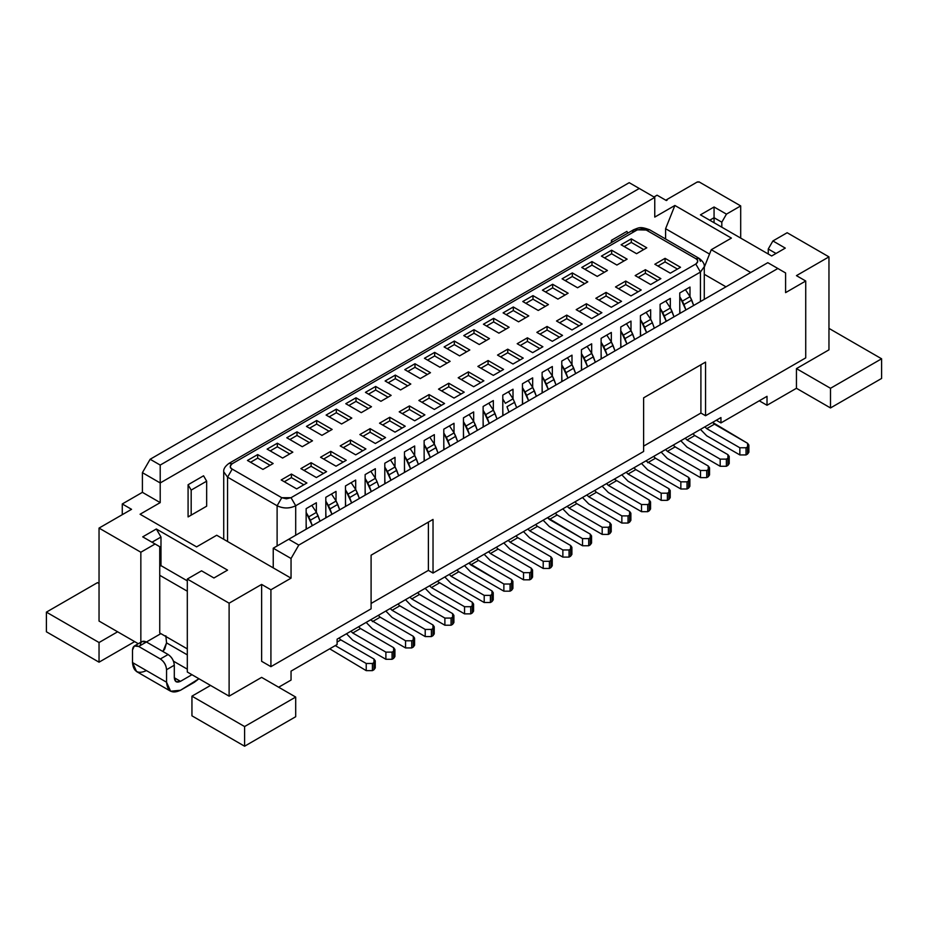 <?xml version="1.0" encoding="UTF-8"?>
<svg xmlns="http://www.w3.org/2000/svg" width="928" height="928" viewBox="0 0 928 928"><rect width="100%" height="100%" fill="white"/><g stroke="black" fill="none" stroke-linecap="round" stroke-linejoin="round"><path stroke-width="1.39" d="M99.041 642.524L99.041 662.186L134.653 641.631L99.041 662.186L99.041 642.524L46.4 612.132L46.4 631.794L99.041 662.186L46.4 631.794L46.4 612.132L99.041 642.524L117.624 631.794L99.041 642.524M337.108 644.531L291.044 671.13L291.044 680.073L278.655 687.219L291.044 680.073L291.044 671.13L337.108 644.531L337.108 639.172L720.952 417.565L720.952 422.924L767.015 396.326L767.015 405.269L796.444 388.287L796.444 368.613L828.959 349.844L828.959 256.87L796.444 275.639L828.959 256.87L787.153 232.731L772.908 240.955L785.285 248.112L771.667 255.977L700.443 214.855L714.061 206.99L726.45 214.136L740.695 205.912L698.888 181.784L698.111 182.224L698.888 181.784L740.695 205.912L740.695 238.102L740.695 205.912L726.45 214.136L714.061 206.99L700.443 214.855L771.667 255.977L785.285 248.112L772.908 240.955L768.256 249.006L776.005 253.472L768.256 249.006L772.908 240.955L787.153 232.731L828.959 256.87L828.959 349.844L796.444 368.613L796.444 388.287L767.015 405.269L767.015 396.326L720.952 422.924L716.312 420.245L720.952 422.924L720.952 417.565L337.108 639.172L337.108 644.531M210.528 685.432L187.305 672.023L229.112 696.162L229.112 603.188L187.305 579.049L187.305 672.023L187.305 579.049L229.112 603.188L261.626 584.42L270.918 589.779L291.044 578.156L216.723 535.247L196.597 546.87L140.082 514.24L160.208 502.616L142.402 492.339L122.276 503.962L131.556 509.321L99.041 528.09L99.041 621.064L117.624 631.794L99.041 621.064L99.041 528.09L140.847 552.23L99.041 528.09L131.556 509.321L122.276 503.962L122.276 514.692L122.276 503.962L142.402 492.339L160.208 502.616L160.208 482.954L142.402 472.665L142.402 492.339L142.402 472.665L160.208 482.954L160.208 465.067L150.139 459.256L142.402 472.665L150.139 459.256L629.207 182.677L639.276 188.477L160.208 465.067L160.208 502.616L140.082 514.24L196.597 546.87L216.723 535.247L291.044 578.156L291.044 558.494L273.238 548.204L273.238 567.878L273.238 548.204L291.044 558.494L298.793 545.084L288.724 539.272L273.238 548.204L767.792 262.682L288.724 539.272L298.793 545.084L291.044 558.494L291.044 578.156L270.918 589.779L261.626 584.42L261.626 661.293L270.918 666.664L270.918 589.779L270.918 666.664L261.626 661.293L261.626 584.42L229.112 603.188L229.112 696.162L210.528 685.432L191.945 696.162L210.528 685.432M160.88 633.638L146.427 641.99L160.88 633.638M138.284 643.719L117.624 631.794L138.284 643.719M99.041 583.526L97.498 582.633L46.4 612.132L97.498 582.633L99.041 583.526M191.945 715.824L191.945 696.162L244.598 726.554L295.696 697.056L261.626 677.382L229.112 696.162L261.626 677.382L295.696 697.056L295.696 716.718L244.598 746.216L191.945 715.824L244.598 746.216L244.598 726.554L191.945 696.162L191.945 715.824M140.847 642.246L140.847 552.23L155.092 544.005L142.715 536.86L156.333 528.995L227.557 570.117L213.939 577.982L201.55 570.824L187.305 579.049L201.55 570.824L213.939 577.982L227.557 570.117L156.333 528.995L142.715 536.86L159.744 546.685L155.092 544.005L140.847 552.23L140.847 642.246M203.557 507.987L188.082 516.919L203.557 507.987M203.557 475.797L206.654 481.168L206.654 506.189L188.082 516.919L191.18 515.133L191.18 490.1L188.082 484.741L188.082 516.919L188.082 484.741L191.18 490.1L206.654 481.168L203.557 475.797L188.082 484.741L203.557 475.797M151.995 542.219L160.985 537.034L156.333 528.995L160.985 537.034L160.985 565.639L187.305 580.847L160.985 565.639L160.985 537.034L151.995 542.219M232.197 469.092L281.764 497.71L286.404 498.812L291.044 497.698L295.696 505.748L700.443 272.066L704.282 266.707L700.443 271.939L700.443 301.565L700.443 272.066L295.696 505.748L291.044 497.698L281.776 497.71L277.124 505.748L281.776 497.71L232.209 469.092L227.557 477.143L277.112 505.748C283.307 508.683 289.501 508.683 295.696 505.748L295.696 535.247L295.696 505.748C289.501 508.73 283.307 508.73 277.112 505.748L277.112 545.977L277.112 505.748L227.557 477.143L227.557 541.5L227.557 477.143L223.718 471.772L227.557 477.143L232.209 469.092C229.668 467.318 229.668 465.531 232.209 463.733L228.926 463.408L232.209 463.733C229.68 466.25 229.668 468.037 232.162 469.069M206.654 506.189L206.654 481.168L191.18 490.1L191.18 515.133L206.654 506.189M244.598 746.216L295.696 716.718L295.696 697.056L244.598 726.554L244.598 746.216M433.028 519.425L428.388 522.104L428.388 570.384L433.028 573.063L433.028 519.425L371.096 555.188L371.096 608.826L270.918 666.664L371.096 608.826L371.096 555.188L433.028 519.425L433.028 573.063L428.388 570.384L428.388 522.104L433.028 519.425M371.096 603.455L428.388 570.384L371.096 603.455M666.374 200.552L667.151 200.1L666.374 200.552L657.082 195.193L666.374 200.552M665.596 239.006L665.596 228.706L674.888 205.471L654.762 217.094L654.762 197.42L160.208 482.954L654.762 197.42L654.762 217.094L674.888 205.471L731.403 238.102L711.277 249.713L750.764 272.519L711.277 249.713L704.282 267.206L711.277 249.713L731.403 238.102L674.888 205.471L665.596 228.706L665.596 239.006M611.401 242.579L611.401 240.329L626.887 231.397L611.401 240.329L611.401 242.579M785.598 292.633L805.724 281.01L796.444 275.639L805.724 281.01L805.724 357.883L705.547 415.732L700.907 413.041L643.614 446.124L700.907 413.041L705.547 415.732L805.724 357.883L805.724 281.01L785.598 292.633L785.598 272.96L785.598 292.633M698.111 182.224L697.496 181.865L666.524 199.752L667.151 200.1L666.524 199.752L666.884 200.251L666.524 199.752L697.496 181.865L698.111 182.224M657.082 195.193L653.985 196.98L657.082 195.193M291.044 497.698L695.791 264.016C698.32 261.499 698.332 259.712 695.838 258.68L646.236 230.04L641.596 228.938L636.956 230.051L232.209 463.733L636.956 230.051L633.673 229.726L646.224 230.04L695.791 258.657C698.332 260.432 698.332 262.218 695.791 264.016L291.044 497.698M542.428 290.174L552.647 284.27L568.133 293.213L557.914 299.106L542.428 290.174L557.914 299.106L568.133 293.213L552.647 284.27L542.428 290.174M586.403 303.758L601.889 312.701L591.67 318.594L576.184 309.662L586.403 303.758L576.184 309.662L591.67 318.594L601.889 312.701L586.403 303.758L586.403 307.33L586.403 303.758M581.752 267.461L591.971 261.568L607.457 270.5L597.238 276.405L581.752 267.461L597.238 276.405L607.457 270.5L591.971 261.568L581.752 267.461M625.727 281.056L641.213 289.988L630.994 295.893L615.508 286.949L625.727 281.056L615.508 286.949L630.994 295.893L641.213 289.988L625.727 281.056L625.727 284.629L625.727 281.056M665.063 258.344L680.537 267.287L670.318 273.18L654.843 264.248L665.063 258.344L654.843 264.248L670.318 273.18L680.537 267.287L665.063 258.344L665.063 261.916L665.063 258.344M631.307 238.856L646.793 247.799L636.573 253.692L621.087 244.76L631.307 238.856L621.087 244.76L636.573 253.692L646.793 247.799L631.307 238.856L631.307 242.428L631.307 238.856M645.389 269.7L660.875 278.632L650.656 284.536L635.17 275.593L645.389 269.7L635.17 275.593L650.656 284.536L660.875 278.632L645.389 269.7L645.389 273.273L645.389 269.7M601.414 256.105L611.633 250.212L627.119 259.144L616.9 265.048L601.414 256.105L616.9 265.048L627.119 259.144L611.633 250.212L601.414 256.105M606.065 292.401L621.551 301.345L611.332 307.249L595.846 298.306L606.065 292.401L595.846 298.306L611.332 307.249L621.551 301.345L606.065 292.401L606.065 295.986L606.065 292.401M562.09 278.818L572.309 272.913L587.795 281.857L577.576 287.761L562.09 278.818L577.576 287.761L587.795 281.857L572.309 272.913L562.09 278.818M522.766 301.519L532.985 295.626L548.46 304.558L538.24 310.462L522.766 301.519L538.24 310.462L548.46 304.558L532.985 295.626L522.766 301.519M566.741 315.114L582.216 324.046L571.996 329.95L556.522 321.007L566.741 315.114L556.522 321.007L571.996 329.95L582.216 324.046L566.741 315.114L566.741 318.687L566.741 315.114M503.092 312.875L513.312 306.971L528.798 315.914L518.578 321.819L503.092 312.875L518.578 321.819L528.798 315.914L513.312 306.971L503.092 312.875M547.068 326.459L562.554 335.402L552.334 341.307L536.848 332.363L547.068 326.459L536.848 332.363L552.334 341.307L562.554 335.402L547.068 326.459L547.068 330.043L547.068 326.459M483.43 324.232L493.65 318.327L509.136 327.271L498.916 333.164L483.43 324.232L498.916 333.164L509.136 327.271L493.65 318.327L483.43 324.232M527.406 337.815L542.892 346.759L532.672 352.652L517.186 343.72L527.406 337.815L517.186 343.72L532.672 352.652L542.892 346.759L527.406 337.815L527.406 341.388L527.406 337.815M463.768 335.588L473.988 329.684L489.474 338.627L479.254 344.52L463.768 335.588L479.254 344.52L489.474 338.627L473.988 329.684L463.768 335.588M507.744 349.172L523.23 358.115L513.01 364.008L497.524 355.076L507.744 349.172L497.524 355.076L513.01 364.008L523.23 358.115L507.744 349.172L507.744 352.744L507.744 349.172M444.106 346.933L454.326 341.04L469.812 349.972L459.592 355.876L444.106 346.933L459.592 355.876L469.812 349.972L454.326 341.04L444.106 346.933M488.082 360.528L503.556 369.46L493.336 375.364L477.862 366.421L488.082 360.528L477.862 366.421L493.336 375.364L503.556 369.46L488.082 360.528L488.082 364.101L488.082 360.528M424.444 358.289L434.664 352.385L450.138 361.328L439.918 367.233L424.444 358.289L439.918 367.233L450.138 361.328L434.664 352.385L424.444 358.289M468.408 371.873L483.894 380.816L473.674 386.721L458.188 377.777L468.408 371.873L458.188 377.777L473.674 386.721L483.894 380.816L468.408 371.873L468.408 375.457L468.408 371.873M404.77 369.646L414.99 363.741L430.476 372.685L420.256 378.578L404.77 369.646L420.256 378.578L430.476 372.685L414.99 363.741L404.77 369.646M448.746 383.229L464.232 392.173L454.012 398.066L438.526 389.134L448.746 383.229L438.526 389.134L454.012 398.066L464.232 392.173L448.746 383.229L448.746 386.802L448.746 383.229M385.108 380.99L395.328 375.098L410.814 384.03L400.594 389.934L385.108 380.99L400.594 389.934L410.814 384.03L395.328 375.098L385.108 380.99M429.084 394.586L444.57 403.518L434.35 409.422L418.864 400.478L429.084 394.586L418.864 400.478L434.35 409.422L444.57 403.518L429.084 394.586L429.084 398.158L429.084 394.586M365.446 392.347L375.666 386.454L391.152 395.386L380.932 401.29L365.446 392.347L380.932 401.29L391.152 395.386L375.666 386.454L365.446 392.347M409.422 405.942L424.908 414.874L414.688 420.778L399.202 411.835L409.422 405.942L399.202 411.835L414.688 420.778L424.908 414.874L409.422 405.942L409.422 409.515L409.422 405.942M345.784 403.703L356.004 397.799L371.478 406.742L361.259 412.647L345.784 403.703L361.259 412.647L371.478 406.742L356.004 397.799L345.784 403.703M389.76 417.287L405.234 426.23L395.015 432.135L379.54 423.191L389.76 417.287L379.54 423.191L395.015 432.135L405.234 426.23L389.76 417.287L389.76 420.871L389.76 417.287M326.111 415.06L336.33 409.155L351.816 418.099L341.597 423.992L326.111 415.06L341.597 423.992L351.816 418.099L336.33 409.155L326.111 415.06M370.086 428.643L385.572 437.587L375.353 443.48L359.867 434.548L370.086 428.643L359.867 434.548L375.353 443.48L385.572 437.587L370.086 428.643L370.086 432.216L370.086 428.643M267.125 449.117L277.344 443.213L292.83 452.156L282.611 458.049L267.125 449.117L282.611 458.049L292.83 452.156L277.344 443.213L267.125 449.117M311.1 462.701L326.586 471.644L316.367 477.537L300.881 468.605L311.1 462.701L300.881 468.605L316.367 477.537L326.586 471.644L311.1 462.701L311.1 466.274L311.1 462.701M306.449 426.404L316.668 420.512L332.154 429.444L321.935 435.348L306.449 426.404L321.935 435.348L332.154 429.444L316.668 420.512L306.449 426.404M350.424 440L365.91 448.932L355.691 454.836L340.205 445.892L350.424 440L340.205 445.892L355.691 454.836L365.91 448.932L350.424 440L350.424 443.572L350.424 440M330.762 451.344L346.248 460.288L336.029 466.192L320.543 457.249L330.762 451.344L320.543 457.249L336.029 466.192L346.248 460.288L330.762 451.344L330.762 454.929L330.762 451.344M286.787 437.761L297.006 431.856L312.492 440.8L302.273 446.704L286.787 437.761L302.273 446.704L312.492 440.8L297.006 431.856L286.787 437.761M291.427 474.057L306.913 483.001L296.693 488.894L281.207 479.962L291.427 474.057L281.207 479.962L296.693 488.894L306.913 483.001L291.427 474.057L291.427 477.63L291.427 474.057M247.463 460.462L257.682 454.569L273.157 463.513L262.937 469.406L247.463 460.462L262.937 469.406L273.157 463.513L257.682 454.569L247.463 460.462M709.537 254.075L665.596 228.706L709.537 254.075M654.762 197.42L639.276 188.477L654.762 197.42M612.376 242.022L611.401 240.329L612.376 242.022M627.862 233.079L626.887 231.397L627.862 233.079M704.282 274.294L725.986 286.822L704.282 274.294M306.147 529.215L306.147 508.648L316.367 502.756L316.367 512.163L316.367 502.756L306.147 508.648L306.147 529.215M325.809 517.859L325.809 497.304L336.029 491.399L336.029 500.807L336.029 491.399L325.809 497.304L325.809 517.859M345.471 506.502L345.471 485.947L355.691 480.043L355.691 489.45L355.691 480.043L345.471 485.947L345.471 506.502M365.133 495.158L365.133 474.591L375.353 468.698L375.353 478.106L375.353 468.698L365.133 474.591L365.133 495.158M384.795 483.801L384.795 463.234L395.015 457.342L395.015 466.749L395.015 457.342L384.795 463.234L384.795 483.801M404.469 472.445L404.469 451.89L414.688 445.985L414.688 455.393L414.688 445.985L404.469 451.89L404.469 472.445M424.131 461.088L424.131 440.533L434.35 434.629L434.35 444.036L434.35 434.629L424.131 440.533L424.131 461.088M443.793 449.744L443.793 429.177L454.012 423.284L454.012 432.692L454.012 423.284L443.793 429.177L443.793 449.744M463.455 438.387L463.455 417.832L473.674 411.928L473.674 421.335L473.674 411.928L463.455 417.832L463.455 438.387M483.117 427.031L483.117 406.476L493.336 400.571L493.336 409.979L493.336 400.571L483.117 406.476L483.117 427.031M502.79 415.686L502.79 395.119L513.01 389.215L513.01 398.622L513.01 389.215L502.79 395.119L502.79 415.686M522.452 404.33L522.452 383.763L532.672 377.87L532.672 387.278L532.672 377.87L522.452 383.763L522.452 404.33M542.114 392.973L542.114 372.418L552.334 366.514L552.334 375.921L552.334 366.514L542.114 372.418L542.114 392.973M561.776 381.617L561.776 361.062L571.996 355.157L571.996 364.565L571.996 355.157L561.776 361.062L561.776 381.617M581.45 370.272L581.45 349.705L591.67 343.812L591.67 353.22L591.67 343.812L581.45 349.705L581.45 370.272M601.112 358.916L601.112 338.349L611.332 332.456L611.332 341.864L611.332 332.456L601.112 338.349L601.112 358.916M620.774 347.559L620.774 327.004L630.994 321.1L630.994 330.507L630.994 321.1L620.774 327.004L620.774 347.559M640.436 336.203L640.436 315.648L650.656 309.743L650.656 319.151L650.656 309.743L640.436 315.648L640.436 336.203M660.098 324.858L660.098 304.291L670.318 298.398L670.318 307.806L670.318 298.398L660.098 304.291L660.098 324.858M679.772 313.502L679.772 292.946L689.991 287.042L689.991 296.45L689.991 287.042L679.772 292.946L679.772 313.502M759.278 400.803L767.015 405.269L759.278 400.803M881.6 378.45L830.502 407.949L796.444 388.287L830.502 407.949L830.502 388.287L796.444 368.613L830.502 388.287L881.6 358.788L828.959 328.384L881.6 358.788L881.6 378.45L881.6 358.788L830.502 388.287L830.502 407.949L881.6 378.45M643.614 451.484L433.028 573.063L643.614 451.484L643.614 397.845L705.547 362.094L705.547 415.732L705.547 362.094L700.907 364.774L700.907 413.041L700.907 364.774L643.614 397.845L643.614 451.484M785.598 272.96L777.861 268.494L298.793 545.084L777.861 268.494L767.792 262.682L785.598 272.96M709.734 220.214L714.061 217.72L714.061 206.99L714.061 217.72L721.81 222.186L726.45 214.136L721.81 222.186L721.81 227.186L721.81 222.186L714.061 217.72L709.734 220.214M700.443 272.066L695.791 264.016L700.443 272.066M704.282 299.35L704.282 266.707C704.654 264.016 702.925 261.22 699.074 258.332L695.791 258.657L699.074 258.332L700.443 261.336M632.304 232.731L633.673 229.726C639.102 227.766 639.752 226.2 649.53 229.726L646.224 230.04L649.519 229.715L699.074 258.332M629.207 182.677L150.139 459.256L160.208 465.067L639.276 188.477L629.207 182.677M700.907 364.774L643.614 397.845L700.907 364.774M250.56 462.26L257.682 458.142L257.682 454.569L257.682 458.142L270.06 465.299L257.682 458.142L250.56 462.26M284.304 481.748L291.427 477.63L303.816 484.787L291.427 477.63L284.304 481.748M270.222 450.904L277.344 446.786L277.344 443.213L277.344 446.786L289.733 453.943L277.344 446.786L270.222 450.904M303.978 470.392L311.1 466.274L323.489 473.431L311.1 466.274L303.978 470.392M309.546 428.191L316.668 424.084L316.668 420.512L316.668 424.084L329.057 431.23L316.668 424.084L309.546 428.191M343.302 447.679L350.424 443.572L362.813 450.718L350.424 443.572L343.302 447.679M323.64 459.035L330.762 454.929L343.151 462.074L330.762 454.929L323.64 459.035M289.884 439.547L297.006 435.441L297.006 431.856L297.006 435.441L309.395 442.586L297.006 435.441L289.884 439.547M624.184 246.546L631.307 242.428L643.696 249.586L631.307 242.428L624.184 246.546M362.964 436.334L370.086 432.216L382.475 439.373L370.086 432.216L362.964 436.334M329.208 416.846L336.33 412.728L336.33 409.155L336.33 412.728L348.719 419.885L336.33 412.728L329.208 416.846M382.638 424.978L389.76 420.871L402.137 428.017L389.76 420.871L382.638 424.978M348.882 405.49L356.004 401.383L356.004 397.799L356.004 401.383L368.393 408.529L356.004 401.383L348.882 405.49M402.3 413.621L409.422 409.515L421.811 416.66L409.422 409.515L402.3 413.621M368.544 394.133L375.666 390.027L375.666 386.454L375.666 390.027L388.055 397.172L375.666 390.027L368.544 394.133M421.962 402.276L429.084 398.158L441.473 405.316L429.084 398.158L421.962 402.276M388.206 382.788L395.328 378.67L395.328 375.098L395.328 378.67L407.717 385.828L395.328 378.67L388.206 382.788M441.624 390.92L448.746 386.802L461.135 393.959L448.746 386.802L441.624 390.92M407.868 371.432L414.99 367.314L414.99 363.741L414.99 367.314L427.379 374.471L414.99 367.314L407.868 371.432M461.286 379.564L468.408 375.457L480.797 382.603L468.408 375.457L461.286 379.564M427.541 360.076L434.664 355.969L434.664 352.385L434.664 355.969L447.041 363.115L434.664 355.969L427.541 360.076M480.959 368.207L488.082 364.101L500.459 371.246L488.082 364.101L480.959 368.207M447.203 348.719L454.326 344.613L454.326 341.04L454.326 344.613L466.714 351.758L454.326 344.613L447.203 348.719M500.621 356.862L507.744 352.744L520.132 359.902L507.744 352.744L500.621 356.862M466.865 337.374L473.988 333.256L473.988 329.684L473.988 333.256L486.376 340.414L473.988 333.256L466.865 337.374M520.283 345.506L527.406 341.388L539.794 348.545L527.406 341.388L520.283 345.506M486.527 326.018L493.65 321.9L493.65 318.327L493.65 321.9L506.038 329.057L493.65 321.9L486.527 326.018M539.945 334.15L547.068 330.043L559.456 337.189L547.068 330.043L539.945 334.15M506.189 314.662L513.312 310.555L513.312 306.971L513.312 310.555L525.7 317.701L513.312 310.555L506.189 314.662M559.607 322.793L566.741 318.687L579.118 325.844L566.741 318.687L559.607 322.793M525.863 303.305L532.985 299.199L532.985 295.626L532.985 299.199L545.362 306.344L532.985 299.199L525.863 303.305M565.187 280.604L572.309 276.498L572.309 272.913L572.309 276.498L584.698 283.643L572.309 276.498L565.187 280.604M598.943 300.092L606.065 295.986L618.454 303.131L606.065 295.986L598.943 300.092M604.511 257.903L611.633 253.785L611.633 250.212L611.633 253.785L624.022 260.942L611.633 253.785L604.511 257.903M638.267 277.391L645.389 273.273L657.778 280.43L645.389 273.273L638.267 277.391M657.94 266.034L665.063 261.916L677.44 269.074L665.063 261.916L657.94 266.034M618.605 288.736L625.727 284.629L638.116 291.775L625.727 284.629L618.605 288.736M584.849 269.248L591.971 265.141L591.971 261.568L591.971 265.141L604.36 272.287L591.971 265.141L584.849 269.248M579.281 311.448L586.403 307.33L598.792 314.488L586.403 307.33L579.281 311.448M545.525 291.96L552.647 287.842L552.647 284.27L552.647 287.842L565.036 295L552.647 287.842L545.525 291.96M159.744 632.977L159.744 546.685L159.744 632.977L187.305 648.892L159.744 632.977M159.744 566.358L160.985 565.639L159.744 566.358M768.256 254.005L768.256 249.006L768.256 254.005M714.061 222.72L714.061 217.72L714.061 222.72M187.305 591.206L159.744 575.302L187.305 591.206M338.964 638.093L340.831 639.891L373.961 659.019L340.831 639.891L338.964 638.093M373.961 666.165L373.961 669.749L372.418 670.642L366.224 670.642L329.695 648.811L366.224 670.642L366.224 663.485L335.252 645.61L366.224 663.485L372.418 663.485L373.961 662.592L373.961 659.019L375.248 660.806L373.961 662.592L373.961 669.749L375.248 667.951L375.248 660.806M437.285 581.334L472.282 602.249L437.285 581.334M472.282 609.406L472.282 612.979L470.74 613.872L464.545 613.872L431.404 594.744L425.152 588.34L431.404 594.744L464.545 613.872L464.545 606.715L431.404 587.586L429.548 585.8L431.404 587.586L439.153 583.12L431.404 587.586L464.545 606.715L470.74 606.715L472.282 605.822L472.282 602.249L473.57 604.035L472.282 605.822L472.282 612.979L473.57 611.192L473.57 604.035M366.166 622.398L372.418 628.801L405.548 647.93L405.548 640.784L370.55 619.858L405.548 640.784L405.548 647.93L372.418 628.801L366.166 622.398M378.299 615.392L380.155 617.178L413.285 636.306L380.155 617.178L372.418 621.644L380.155 617.178L378.299 615.392M555.28 513.207L557.136 515.005L590.266 534.134L557.136 515.005L555.28 513.207M590.266 541.279L590.266 544.864L588.723 545.757L582.529 545.757L549.399 526.617L543.147 520.225L549.399 526.617L582.529 545.757L582.529 538.6L547.532 517.685L549.399 519.471L557.136 515.005L549.399 519.471L582.529 538.6L588.723 538.6L590.266 537.706L590.266 534.134L591.554 535.92L590.266 537.706L590.266 544.864L591.554 543.066L591.554 535.92M523.473 531.57L529.726 537.973L562.867 557.102L562.867 549.956L529.726 530.828L527.87 529.041L529.726 530.828L562.867 549.956L562.867 557.102L529.726 537.973L523.473 531.57M535.618 524.564L537.474 526.35L570.604 545.49L537.474 526.35L529.726 530.828L537.474 526.35L535.618 524.564M641.468 463.455L647.721 469.858L680.85 488.986L680.85 481.841L645.853 460.914L680.85 481.841L680.85 488.986L647.721 469.858L641.468 463.455M653.602 456.448L655.458 458.235L688.599 477.363L655.458 458.235L647.721 462.701L655.458 458.235L653.602 456.448M574.942 501.862L576.798 503.649L609.94 522.777L576.798 503.649L574.942 501.862M609.94 529.934L609.94 533.507L608.385 534.4L602.191 534.4L569.061 515.272L562.809 508.869L569.061 515.272L602.191 534.4L602.191 527.243L569.061 508.115L567.205 506.328L569.061 508.115L576.798 503.649L569.061 508.115L602.191 527.243L608.385 527.243L609.94 526.35L609.94 522.777L611.216 524.564L609.94 526.35L609.94 533.507L611.216 531.721L611.216 524.564M673.264 445.092L675.12 446.878L708.261 466.007L675.12 446.878L673.264 445.092M708.261 473.164L708.261 476.737L706.707 477.63L700.512 477.63L667.383 458.502L661.13 452.098L667.383 458.502L700.512 477.63L700.512 470.484L667.383 451.356L665.527 449.558L667.383 451.356L675.12 446.878L667.383 451.356L700.512 470.484L706.707 470.484L708.261 469.591L708.261 466.007L709.537 467.805L708.261 469.591L708.261 476.737L709.537 474.95L709.537 467.805M397.961 604.035L399.817 605.822L432.958 624.962L399.817 605.822L397.961 604.035M432.958 632.107L432.958 635.68L431.404 636.573L425.21 636.573L392.08 617.445L385.828 611.042L392.08 617.445L425.21 636.573L425.21 629.428L392.08 610.299L390.224 608.513L392.08 610.299L399.817 605.822L392.08 610.299L425.21 629.428L431.404 629.428L432.958 628.534L432.958 624.962L434.234 626.748L432.958 628.534L432.958 635.68L434.234 633.894L434.234 626.748M417.623 592.69L419.479 594.477L452.62 613.605L419.479 594.477L417.623 592.69M452.62 620.751L452.62 624.335L451.066 625.228L444.883 625.228L411.742 606.1L405.49 599.697L411.742 606.1L444.883 625.228L444.883 618.071L411.742 598.943L409.886 597.156L411.742 598.943L419.479 594.477L411.742 598.943L444.883 618.071L451.066 618.071L452.62 617.178L452.62 613.605L453.896 615.392L452.62 617.178L452.62 624.335L453.896 622.549L453.896 615.392M594.604 490.506L596.46 492.292L629.602 511.421L596.46 492.292L594.604 490.506M629.602 518.578L629.602 522.151L628.047 523.044L621.853 523.044L588.723 503.916L582.471 497.512L588.723 503.916L621.853 523.044L621.853 515.898L588.723 496.758L586.867 494.972L588.723 496.758L596.46 492.292L588.723 496.758L621.853 515.898L628.047 515.898L629.602 515.005L629.602 511.421L630.878 513.207L629.602 515.005L629.602 522.151L630.878 520.364L630.878 513.207M692.926 433.736L694.782 435.534L727.923 454.662L694.782 435.534L692.926 433.736M727.923 461.808L727.923 465.392L726.369 466.285L720.186 466.285L687.045 447.145L680.792 440.742L687.045 447.145L720.186 466.285L720.186 459.128L687.045 440L685.189 438.213L687.045 440L694.782 435.534L687.045 440L720.186 459.128L726.369 459.128L727.923 458.235L727.923 454.662L729.211 456.448L727.923 458.235L727.923 465.392L729.211 463.594L729.211 456.448M358.637 626.748L360.493 628.534L393.623 647.663L360.493 628.534L358.637 626.748M393.623 654.82L393.623 658.393L392.08 659.286L385.886 659.286L352.744 640.158L346.492 633.754L352.744 640.158L385.886 659.286L385.886 652.129L352.744 633L350.888 631.214L352.744 633L360.493 628.534L352.744 633L385.886 652.129L392.08 652.129L393.623 651.236L393.623 647.663L394.91 649.449L393.623 651.236L393.623 658.393L394.91 656.606L394.91 649.449M456.959 569.978L458.815 571.764L491.944 590.892L458.815 571.764L456.959 569.978M491.944 598.05L491.944 601.622L490.402 602.516L484.207 602.516L451.066 583.387L444.814 576.984L451.066 583.387L484.207 602.516L484.207 595.37L451.066 576.242L449.21 574.444L451.066 576.242L458.815 571.764L451.066 576.242L484.207 595.37L490.402 595.37L491.944 594.477L491.944 590.892L493.232 592.69L491.944 594.477L491.944 601.622L493.232 599.836L493.232 592.69M614.266 479.15L649.264 500.076L614.266 479.15M649.264 507.222L649.264 510.794L647.721 511.688L641.526 511.688L608.385 492.559L602.133 486.156L608.385 492.559L641.526 511.688L641.526 504.542L608.385 485.414L606.529 483.627L608.385 485.414L616.134 480.936L608.385 485.414L641.526 504.542L647.721 504.542L649.264 503.649L649.264 500.076L650.551 501.862L649.264 503.649L649.264 510.794L650.551 509.008L650.551 501.862M503.811 542.926L510.064 549.33L543.205 568.458L543.205 561.312L510.064 542.172L508.208 540.386L510.064 542.172L543.205 561.312L543.205 568.458L510.064 549.33L503.811 542.926M515.945 535.92L517.801 537.706L550.942 556.835L517.801 537.706L510.064 542.172L517.801 537.706L515.945 535.92M496.283 547.276L498.139 549.063L531.28 568.191L498.139 549.063L496.283 547.276M531.28 575.348L531.28 578.921L529.726 579.814L523.531 579.814L490.402 560.686L484.149 554.283L490.402 560.686L523.531 579.814L523.531 572.657L490.402 553.529L488.546 551.742L490.402 553.529L498.139 549.063L490.402 553.529L523.531 572.657L529.726 572.657L531.28 571.764L531.28 568.191L532.556 569.978L531.28 571.764L531.28 578.921L532.556 577.135L532.556 569.978M633.94 467.805L635.796 469.591L668.926 488.72L635.796 469.591L633.94 467.805M668.926 495.865L668.926 499.45L667.383 500.343L661.188 500.343L628.047 481.214L621.795 474.811L628.047 481.214L661.188 500.343L661.188 493.186L628.047 474.057L626.191 472.271L628.047 474.057L635.796 469.591L628.047 474.057L661.188 493.186L667.383 493.186L668.926 492.292L668.926 488.72L670.213 490.506L668.926 492.292L668.926 499.45L670.213 497.663L670.213 490.506M476.621 558.621L478.477 560.419L511.618 579.548L478.477 560.419L476.621 558.621M511.618 586.693L511.618 590.266L510.064 591.171L503.869 591.171L470.74 572.031L464.487 565.628L470.74 572.031L503.869 591.171L503.869 584.014L468.872 563.099L470.74 564.885L478.477 560.419L470.74 564.885L503.869 584.014L510.064 584.014L511.618 583.12L511.618 579.548L512.894 581.334L511.618 583.12L511.618 590.266L512.894 588.48L512.894 581.334M700.454 429.397L706.707 435.8L739.848 454.929L739.848 447.772L706.707 428.643L704.851 426.857L706.707 428.643L739.848 447.772L739.848 454.929L706.707 435.8L700.454 429.397M712.588 422.391L747.585 443.306L714.456 424.177L706.707 428.643L714.456 424.177L712.588 422.391M166.553 642.884L187.305 654.855L166.553 642.884L165.834 635.784L166.553 642.884L164.743 648.985L162.91 651.502L166.553 642.884M337.108 642.037L340.831 639.891L337.108 642.037M366.224 670.642L372.418 670.642L372.418 663.485L366.224 663.485L366.224 670.642M464.545 613.872L470.74 613.872L470.74 606.715L464.545 606.715L464.545 613.872M413.285 643.464L413.285 647.036L411.742 647.93L405.548 647.93L411.742 647.93L411.742 640.784L405.548 640.784L411.742 640.784L413.285 639.891L413.285 636.306L414.572 638.093L413.285 639.891L413.285 647.036L414.572 645.25L414.572 638.093M582.529 545.757L588.723 545.757L588.723 538.6L582.529 538.6L582.529 545.757M570.604 552.636L570.604 556.208L569.061 557.102L562.867 557.102L569.061 557.102L569.061 549.956L562.867 549.956L569.061 549.956L570.604 549.063L570.604 545.49L571.892 547.276L570.604 549.063L570.604 556.208L571.892 554.422L571.892 547.276M688.599 484.52L688.599 488.093L687.045 488.986L680.85 488.986L687.045 488.986L687.045 481.841L680.85 481.841L687.045 481.841L688.599 480.936L688.599 477.363L689.875 479.15L688.599 480.936L688.599 488.093L689.875 486.307L689.875 479.15M602.191 534.4L608.385 534.4L608.385 527.243L602.191 527.243L602.191 534.4M700.512 477.63L706.707 477.63L706.707 470.484L700.512 470.484L700.512 477.63M425.21 636.573L431.404 636.573L431.404 629.428L425.21 629.428L425.21 636.573M444.883 625.228L451.066 625.228L451.066 618.071L444.883 618.071L444.883 625.228M621.853 523.044L628.047 523.044L628.047 515.898L621.853 515.898L621.853 523.044M720.186 466.285L726.369 466.285L726.369 459.128L720.186 459.128L720.186 466.285M385.886 659.286L392.08 659.286L392.08 652.129L385.886 652.129L385.886 659.286M484.207 602.516L490.402 602.516L490.402 595.37L484.207 595.37L484.207 602.516M641.526 511.688L647.721 511.688L647.721 504.542L641.526 504.542L641.526 511.688M550.942 563.992L550.942 567.565L549.399 568.458L543.205 568.458L549.399 568.458L549.399 561.312L543.205 561.312L549.399 561.312L550.942 560.419L550.942 556.835L552.23 558.621L550.942 560.419L550.942 567.565L552.23 565.778L552.23 558.621M523.531 579.814L529.726 579.814L529.726 572.657L523.531 572.657L523.531 579.814M661.188 500.343L667.383 500.343L667.383 493.186L661.188 493.186L661.188 500.343M503.869 591.171L510.064 591.171L510.064 584.014L503.869 584.014L503.869 591.171M747.585 450.463L747.585 454.036L746.042 454.929L739.848 454.929L746.042 454.929L746.042 447.772L739.848 447.772L746.042 447.772L747.585 446.878L747.585 443.306L748.873 445.092L747.585 446.878L747.585 454.036L748.873 452.249L748.873 445.092M685.92 309.952L679.772 296.74L682.347 301.124L690.084 296.658L685.432 289.664L690.084 296.658L693.668 305.474L691.72 300.057L683.971 304.523L685.92 309.952M679.772 307.794L679.969 313.386L679.772 307.794M666.258 321.297L660.098 308.096L662.685 312.481L670.422 308.003L665.77 301.02L670.422 308.003L673.995 316.831L672.058 311.414L664.309 315.88L666.258 321.297M660.098 319.151L660.307 324.742L660.098 319.151M646.596 332.653L640.436 319.441L643.011 323.837L650.76 319.36L652.384 322.758L654.333 328.187L652.384 322.758L644.647 327.236L646.596 332.653M640.436 330.507L640.633 336.098L640.436 330.507M646.108 312.376L650.76 319.36L646.108 312.376M626.934 344.01L620.774 330.797L623.349 335.182L631.098 330.716L626.446 323.733L631.098 330.716L634.671 339.544L632.722 334.115L624.985 338.581L626.934 344.01M620.774 341.852L620.971 347.443L620.774 341.852M607.26 355.366L601.112 342.154L603.687 346.538L611.424 342.072L606.773 335.078L611.424 342.072L615.009 350.888L613.06 345.471L605.311 349.937L607.26 355.366M601.112 353.208L601.309 358.8L601.112 353.208M587.598 366.711L581.45 353.498L584.025 357.895L591.762 353.417L587.111 346.434L591.762 353.417L595.347 362.245L593.398 356.828L585.649 361.294L587.598 366.711M581.45 364.565L581.647 370.156L581.45 364.565M567.936 378.067L561.776 364.855L564.363 369.24L572.1 364.774L567.449 357.79L572.1 364.774L575.673 373.601L573.724 368.172L565.987 372.65L567.936 378.067M561.776 375.91L561.974 381.512L561.776 375.91M548.274 389.424L542.114 376.211L544.69 380.596L552.438 376.13L547.787 369.147L552.438 376.13L556.011 384.946L554.062 379.529L546.325 383.995L548.274 389.424M542.114 387.266L542.312 392.857L542.114 387.266M528.612 400.768L522.452 387.568L525.028 391.952L532.776 387.486L528.125 380.492L532.776 387.486L536.349 396.302L534.4 390.885L526.663 395.351L528.612 400.768M522.452 398.622L522.65 404.214L522.452 398.622M505.366 403.309L513.103 398.831L508.451 391.848L513.103 398.831L516.687 407.659L513.103 398.831L505.366 403.309L502.79 398.912L505.366 403.309M508.938 412.125L506.99 406.708L514.738 402.242L506.99 406.708L508.938 412.125M502.79 409.979L502.988 415.57L502.79 409.979M489.276 423.481L483.117 410.269L485.704 414.654L493.441 410.188L488.789 403.204L493.441 410.188L497.025 419.015L495.076 413.586L487.328 418.052L489.276 423.481M483.117 421.324L483.326 426.915L483.117 421.324M469.614 434.838L463.455 421.625L466.03 426.01L473.779 421.544L469.127 414.549L473.779 421.544L477.352 430.36L475.403 424.943L467.666 429.409L469.614 434.838M463.455 432.68L463.652 438.271L463.455 432.68M449.952 446.182L443.793 432.982L446.368 437.366L454.117 432.889L449.465 425.906L454.117 432.889L457.69 441.716L455.741 436.299L448.004 440.765L449.952 446.182M443.793 444.036L443.99 449.628L443.793 444.036M430.279 457.539L424.131 444.326L426.706 448.711L434.443 444.245L429.792 437.262L434.443 444.245L438.028 453.073L436.079 447.644L428.33 452.122L430.279 457.539M424.131 455.393L424.328 460.984L424.131 455.393M410.617 468.895L404.469 455.683L407.044 460.068L414.781 455.602L410.13 448.618L414.781 455.602L418.366 464.418L416.417 459L408.668 463.466L410.617 468.895M404.469 466.738L404.666 472.329L404.469 466.738M390.955 480.252L384.795 467.039L387.382 471.424L395.119 466.958L390.468 459.963L395.119 466.958L398.692 475.774L396.743 470.357L389.006 474.823L390.955 480.252M384.795 478.094L384.992 483.685L384.795 478.094M371.293 491.596L365.133 478.384L367.708 482.78L375.457 478.303L377.081 481.713L379.03 487.13L377.081 481.713L369.344 486.179L371.293 491.596M365.133 489.45L365.33 495.042L365.133 489.45M370.806 471.32L375.457 478.303L370.806 471.32M351.631 502.953L345.471 489.74L348.046 494.125L355.795 489.659L351.144 482.676L355.795 489.659L359.368 498.487L357.419 493.058L349.682 497.536L351.631 502.953M345.471 500.795L345.668 506.386L345.471 500.795M331.957 514.309L325.809 501.097L328.384 505.482L336.122 501.016L331.47 494.032L336.122 501.016L339.706 509.832L337.757 504.414L330.008 508.88L331.957 514.309M325.809 512.152L326.006 517.743L325.809 512.152M312.295 525.654L306.147 512.453L308.722 516.838L316.46 512.36L311.808 505.377L316.46 512.36L320.044 521.188L318.095 515.771L310.346 520.237L312.295 525.654M306.147 523.508L306.344 529.099L306.147 523.508M194.428 682.219L198.94 678.739L180.496 690.258L194.428 682.219M191.945 674.702L180.496 681.326C176.761 683.02 174.696 681.825 174.302 677.742L174.302 665.225L166.553 669.703L166.553 682.219C167.446 691.406 172.086 694.086 180.496 690.258L170.636 691.232L166.553 682.219L166.553 669.703L174.302 665.225L174.302 677.742L180.496 681.326L191.945 674.702M173.466 661.177L187.305 669.158L173.466 661.177M146.427 670.596C138.017 674.424 133.377 671.744 132.495 662.546L132.495 650.029L132.495 662.546L166.553 682.219L132.495 662.546L136.567 671.57L170.636 691.232M372.418 670.642L373.961 669.749L373.961 662.592L372.418 663.485L372.418 670.642M470.74 613.872L472.282 612.979L472.282 605.822L470.74 606.715L470.74 613.872M411.742 647.93L413.285 647.036L413.285 639.891L411.742 640.784L411.742 647.93M588.723 545.757L590.266 544.864L590.266 537.706L588.723 538.6L588.723 545.757M569.061 557.102L570.604 556.208L570.604 549.063L569.061 549.956L569.061 557.102M687.045 488.986L688.599 488.093L688.599 480.936L687.045 481.841L687.045 488.986M608.385 534.4L609.94 533.507L609.94 526.35L608.385 527.243L608.385 534.4M706.707 477.63L708.261 476.737L708.261 469.591L706.707 470.484L706.707 477.63M431.404 636.573L432.958 635.68L432.958 628.534L431.404 629.428L431.404 636.573M451.066 625.228L452.62 624.335L452.62 617.178L451.066 618.071L451.066 625.228M628.047 523.044L629.602 522.151L629.602 515.005L628.047 515.898L628.047 523.044M726.369 466.285L727.923 465.392L727.923 458.235L726.369 459.128L726.369 466.285M392.08 659.286L393.623 658.393L393.623 651.236L392.08 652.129L392.08 659.286M490.402 602.516L491.944 601.622L491.944 594.477L490.402 595.37L490.402 602.516M647.721 511.688L649.264 510.794L649.264 503.649L647.721 504.542L647.721 511.688M549.399 568.458L550.942 567.565L550.942 560.419L549.399 561.312L549.399 568.458M529.726 579.814L531.28 578.921L531.28 571.764L529.726 572.657L529.726 579.814M667.383 500.343L668.926 499.45L668.926 492.292L667.383 493.186L667.383 500.343M510.064 591.171L511.618 590.266L511.618 583.12L510.064 584.014L510.064 591.171M746.042 454.929L747.585 454.036L747.585 446.878L746.042 447.772L746.042 454.929M683.971 304.523L691.72 300.057L690.084 296.658L682.347 301.124L683.971 304.523M664.309 315.88L672.058 311.414L670.422 308.003L662.685 312.481L664.309 315.88M644.647 327.236L652.384 322.758L650.76 319.36L643.011 323.837L644.647 327.236M624.985 338.592L632.722 334.115L631.098 330.716L623.349 335.182L624.985 338.592M605.311 349.937L613.06 345.471L611.424 342.072L603.687 346.538L605.311 349.937M585.649 361.294L593.398 356.828L591.762 353.417L584.025 357.895L585.649 361.294M565.987 372.65L573.724 368.172L572.1 364.774L564.363 369.24L565.987 372.65M546.325 383.995L554.062 379.529L552.438 376.13L544.69 380.596L546.325 383.995M526.663 395.351L534.4 390.885L532.776 387.486L525.028 391.952L526.663 395.351M487.328 418.064L495.076 413.586L493.441 410.188L485.704 414.654L487.328 418.064M467.666 429.409L475.403 424.943L473.779 421.544L466.03 426.01L467.666 429.409M448.004 440.765L455.741 436.299L454.117 432.889L446.368 437.366L448.004 440.765M428.33 452.122L436.079 447.644L434.443 444.245L426.706 448.711L428.33 452.122M408.668 463.466L416.417 459L414.781 455.602L407.044 460.068L408.668 463.466M389.006 474.823L396.743 470.357L395.119 466.958L387.382 471.424L389.006 474.823M369.344 486.179L377.081 481.713L375.457 478.303L367.708 482.78L369.344 486.179M349.682 497.536L357.419 493.058L355.795 489.659L348.046 494.125L349.682 497.536M330.008 508.88L337.757 504.414L336.122 501.016L328.384 505.482L330.008 508.88M310.346 520.237L318.095 515.771L316.46 512.36L308.722 516.838L310.346 520.237M174.302 677.742L176.111 681.755L180.496 681.326L174.302 677.742M140.232 645.563C140.627 641.48 142.692 640.285 146.427 641.99L168.107 654.507C171.842 657.117 173.907 660.69 174.302 665.225C173.954 660.655 171.889 657.082 168.107 654.507L160.358 658.973C164.152 661.548 166.216 665.132 166.553 669.703C166.158 665.156 164.094 661.583 160.358 658.973L138.69 646.456C134.954 644.751 132.89 645.946 132.495 650.029L134.305 646.027L138.69 646.456L146.427 641.99L142.042 641.55L134.305 646.027M138.69 646.456L160.358 658.973L168.107 654.507L146.427 641.99L138.69 646.456M223.718 539.284L223.718 471.772C223.346 469.081 225.075 466.297 228.926 463.408L633.673 229.726"/></g></svg>
